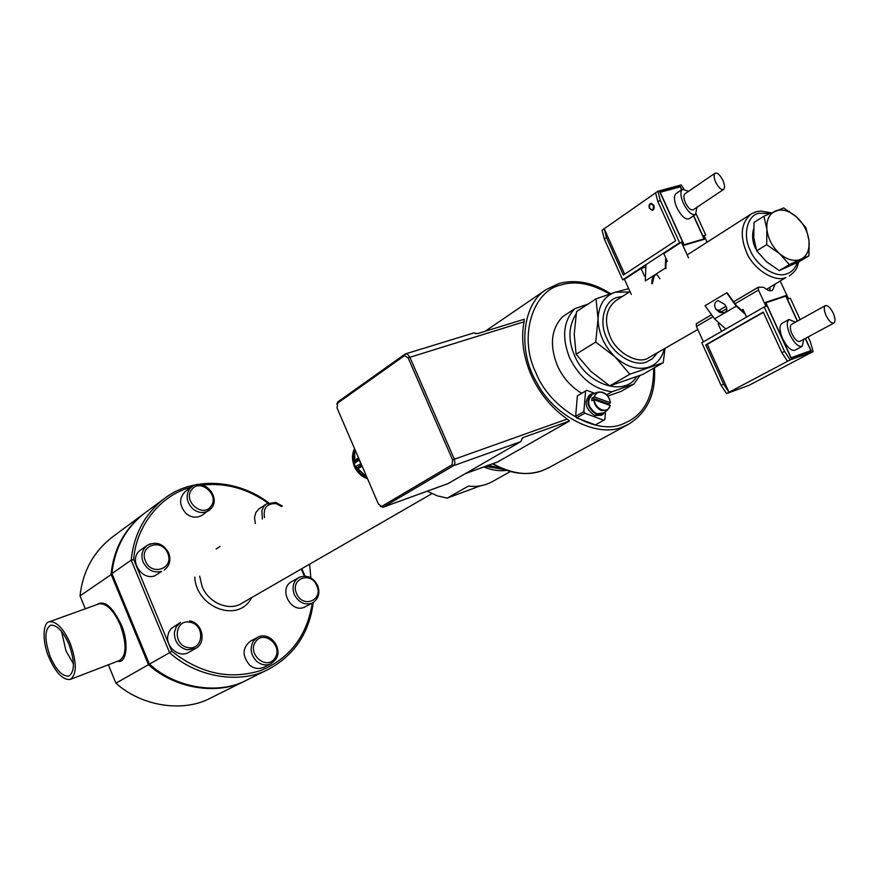 <?xml version="1.0" encoding="UTF-8"?>
<svg xmlns="http://www.w3.org/2000/svg" width="879" height="879" viewBox="0 0 879 879"><rect width="100%" height="100%" fill="white"/><g stroke="black" fill="none" stroke-linecap="round" stroke-linejoin="round"><path stroke-width="1.32" d="M725.812 328.977L714.561 318.868L705.046 305.694L727.01 292.663L736.228 305.42L744.711 313.089M723.835 312.979L716.506 309.375M726.636 292.784L736.272 306.167L745.26 314.286M724.746 304.398C727.735 308.518 727.427 311.386 723.813 312.979L719.593 312.342L716.088 309.518C713.693 305.057 714.374 302.079 718.121 300.596L724.746 304.398M775.091 284.313L772.509 290.301C770.07 291.399 767.169 290.4 763.796 287.301L758.302 287.202L758.489 290.026L765.983 306.364L764.192 306.969L784.54 351.369L790.199 359.907L813.119 351.556L810.46 342.063L808.098 336.932M769.564 290.696L770.235 287.147M721.582 331.405L718.143 323.846L719.33 323.153M741.107 310.529L743.03 309.408L746.546 317.088M711.034 315.121L696.278 323.725L696.421 326.45L703.398 341.832M800.121 319.582L790.298 298.212L788.551 298.794L780.288 281.28M764.192 306.969L701.794 342.755L721.132 385.409L726.57 393.583L749.205 385.244L813.119 351.556M726.57 393.583L787.54 361.302L781.892 352.787L784.54 351.369M787.54 361.302L790.199 359.907M797.297 321.143L785.804 296.146L765.895 302.783L791.1 357.764L810.834 350.6L805.252 338.459M803.791 339.25L802.175 346.359L794.847 350.271C791.133 351.073 787.09 347.26 782.717 338.844C779.486 331.064 779.157 325.944 781.739 323.505L789.001 319.473L795.429 322.175M833.215 313.089C835.347 318.165 835.577 321.483 833.918 323.043C831.545 323.549 828.93 321.055 826.084 315.583C823.964 310.529 823.722 307.21 825.359 305.65C827.732 305.123 830.347 307.606 833.215 313.089M833.918 323.043L799.78 341.415C797.418 341.92 794.847 339.503 792.067 334.141C790.001 329.185 789.792 325.933 791.43 324.384L825.359 305.65M802.175 346.359C798.451 347.161 794.396 343.326 790.001 334.866C786.749 327.054 786.419 321.923 789.001 319.473M797.462 321.055L785.782 295.63L765.499 302.398L791.122 358.28L811.229 350.974L805.428 338.371M785.628 296.201L785.782 295.63M785.452 295.816L765.532 302.464M791.1 357.764L810.834 350.6M723.571 384.101L729.01 392.298L707.254 344.348L705.76 344.854L723.571 384.101L721.132 385.409M781.892 352.787L763.247 312.067L705.76 344.854M763.379 312.342L707.254 344.348M718.143 323.846L719.56 323.362M665.645 257.679L665.293 268.128L645.307 280.939L645.911 265.128M659.92 278.72L656.569 274.215C653.097 275.632 651.548 278.841 651.91 283.818M656.261 274.259L654.097 276.204L652.339 283.686M665.842 268.688L666.172 258.822M707.057 242.23L703.991 235.506L705.738 234.99L696.124 213.949M665.491 262.513L667.315 261.338L663.81 253.624L681.379 242.175L688.532 257.899M645.516 275.391L644.483 276.061L641.055 268.469L624.453 279.28L631.276 294.421M657.953 201.873L675.654 240.78L623.376 275.05L606.444 237.484L604.192 228.76L655.558 192.853L657.953 201.873L660.283 200.258L679.588 242.703L681.379 242.175M624.683 274.193L604.192 228.76L602.049 230.254L604.291 238.978L606.444 237.484M604.291 238.978L622.695 279.819L679.588 242.703M655.558 192.853L657.888 191.226L660.283 200.258M683.785 188.831L681.214 184.942L657.888 191.226M681.621 189.798L680.269 186.831L660.195 192.259L684.093 244.78L704.024 238.879L693.498 215.827M696.893 207.323L695.575 214.443L689.048 218.783C685.389 219.904 681.346 216.234 676.896 207.785C673.995 200.884 673.677 196.182 675.94 193.699L682.412 189.249L688.532 191.325M715.726 182.305C713.836 177.811 713.605 174.778 715.045 173.196C717.374 172.471 720 174.855 722.901 180.349C724.812 184.843 725.032 187.886 723.582 189.468C721.241 190.172 718.626 187.787 715.726 182.305M723.582 189.468L693.179 209.806C690.861 210.52 688.29 208.191 685.455 202.807C683.609 198.412 683.401 195.424 684.84 193.852L715.045 173.196M695.575 214.443C691.916 215.553 687.85 211.872 683.39 203.39C680.467 196.446 680.137 191.743 682.412 189.249M681.774 189.688L680.258 186.348L659.81 191.875L684.104 245.263L704.398 239.253L693.663 215.718M683.95 244.922L704.024 238.879M679.961 186.557L659.854 191.985M622.695 279.819L624.453 279.28M704.211 235.979L705.738 234.99M645.834 267.018L641.055 268.469M649.471 208.246C648.669 205.411 649.251 203.752 651.229 203.269L653.811 205.323C654.646 208.169 654.075 209.839 652.086 210.356L649.493 208.301L652.086 210.356M606.191 411.009L601.445 415.295L594.786 415.58C585.37 409.054 583.678 402.153 589.688 394.869L595.797 392.935M603.236 414.284L596.566 414.569C587.161 408.021 585.458 401.121 591.457 393.836M603.719 412.866L596.819 413.833C587.798 407.636 586.304 401.154 592.347 394.385L592.951 394.133M605.433 412.317L604.862 419.503L603.73 420.261L584.821 413.174L583.854 411.625L585.579 391.034L586.722 390.298L593.819 393.001M603.73 420.261L595.424 424.898L576.58 417.877L575.624 416.338L577.382 395.858L586.722 390.298M587.93 304.134L574.855 308.672C563.329 320.835 561.593 337.25 569.636 357.94C579.733 377.992 593.852 389.265 612.004 391.759L633.814 384.123L621.134 391.375L607.818 396.044M581.634 393.287C570.658 386.485 562.56 377.245 557.341 365.554C549.386 345.051 551.155 328.757 562.659 316.66L574.855 308.672M633.814 384.123L639.835 375.575M636.341 376.915C624.617 397.286 585.996 384.376 574.613 355.665C567.9 340.096 568.416 326.131 576.174 313.748M629.364 291.993L615.179 292.224C604.367 296.124 598.654 305.046 598.039 318.989L596.028 298.86L576.547 311.54L574.229 334.119L576.086 354.226L590.853 371.367L609.784 385.87L642.988 374.344L663.227 362.697L629.825 374.223L615.025 356.874C626.419 366.972 637.704 370.389 648.878 367.136C656.635 364.346 661.777 358.313 664.282 349.051M609.784 385.87L629.825 374.223M664.985 348.644L663.227 362.697M598.039 318.989C598.445 333.295 604.104 345.919 615.025 356.874L595.731 342.063L598.039 318.989M755.61 248.757C752.523 242.132 751.831 235.616 753.534 229.221M576.086 354.226L595.731 342.063M596.028 298.86L615.179 292.224L628.694 288.686M606.719 394.792L612.004 391.759M497.745 461.882L569.482 421.019L567.208 419.041C551.562 408.109 539.541 393.451 531.158 375.058C523.214 356.533 520.84 338.789 524.049 321.802L524.313 319.242L477.484 333.635L473.847 332.932L475.913 333.657M380.266 506.293L383.211 507.161L453.652 465.628L454.992 463.035L454.3 459.102L409.779 357.05L407.515 354.182L405.032 354.105L337.844 401.879L336.789 404.032M337.338 403.329L404.527 355.621L408.098 357.83L452.586 459.871L452.114 464.771L381.739 506.37L378.409 504.008L337.053 407.977L337.844 401.879M522.324 438.171L523.247 437.467L522.456 438.72M366.84 477.132L356.995 467.793M354.687 461.596L354.786 449.158M354.149 460.651L358.522 457.816M359.379 459.827L354.127 463.662L354.138 461.947L358.962 458.838M354.127 463.662L355.413 466.639L361.016 463.629M359.324 460.31L360.621 463.31M361.555 464.881L356.731 467.969L355.413 466.639M357.731 468.957L362.115 466.167M569.482 421.019L523.247 437.467M488.372 465.299L499.931 468.276M504.041 469.485L485.538 466.331M431.897 493.657L241.791 603.302C229.661 611.421 208.872 603.412 202.137 586.623L199.665 576.217M251.713 597.588C238.121 624.178 195.907 607.125 194.786 577.009M312.353 603.027C306.903 636.077 289.685 658.58 260.7 670.523C229.88 680.126 200.225 673.688 171.746 651.185L133.696 559.538C135.981 525.356 161.538 494.437 191.128 487.307M202.555 485.01C225.87 482.615 247.658 488.636 267.93 503.085M301.299 568.988L304.321 576.097M195.545 648.504L188.688 652.328C179.788 658.294 166.197 647.592 167.68 636.517L168.702 632.386L171.075 628.639L180.58 622.376L176.305 626.661L174.394 632.572C174.394 641.56 178.58 647.307 186.952 649.812L195.545 648.504C206.884 642.714 202.489 622.925 189.842 620.893L189.556 620.926M257.536 637.374C269.424 630.474 283.763 648.57 275.588 659.624L270.985 663.7L263.733 667.337C258.624 669.391 253.943 668.655 249.68 665.139C242.022 655.789 242.252 647.812 250.394 641.198L257.536 637.374L253.449 641.044C249.526 648.339 250.658 655.152 256.855 661.469C261.634 665.128 266.337 665.875 270.985 663.7L275.402 659.81M312.726 602.818L304.189 607.334C290.784 613.234 278.138 588.809 291.531 581.711L298.805 577.558C293.234 581.458 291.74 587.128 294.311 594.567C298.475 602.291 304.222 605.224 311.551 603.368L312.726 602.818C318.648 598.753 320.286 592.984 317.638 585.513C313.089 577.118 306.804 574.47 298.805 577.558L300.299 576.855M255.328 523.587L254.492 517.423L255.91 512.457L258.833 508.974L266.48 503.898L263.788 506.458L261.865 510.589L262.349 519.039M191.853 486.779C203.456 477.671 220.849 496.58 211.652 507.941L202.214 515.237C196.709 518.302 191.347 517.742 186.117 513.556C179.085 505.414 178.789 498.096 185.216 491.625L191.853 486.779L189.578 489.01C185.502 495.734 186.568 502.348 192.787 508.853C198.039 513.061 203.434 513.633 208.971 510.556L211.531 508.084M155.045 575.723C141.277 581.305 127.664 558.583 140.717 549.924L147.189 545.376C142.035 549.825 140.684 555.396 143.123 562.099C147.43 570.119 153.594 573.218 161.615 571.372L155.045 575.723M304.98 576.108L301.827 568.68M268.655 502.788C236.869 478.714 192.391 476.682 164.296 498.602C144.848 513.863 133.817 534.377 131.202 560.143L169.614 652.679L149.397 664.161L111.941 573.591C114.589 548.32 125.51 528.147 144.716 513.094L164.296 498.602M111.941 573.591L131.202 560.143L133.696 559.538M171.746 651.185L169.614 652.679C197.193 677.863 240.967 684.345 268.754 669.139L246.922 679.983C219.497 694.981 176.437 688.751 149.397 664.161M153.375 667.425L149.309 664.106L112.051 573.844M216.124 549.001L220.025 546.474M310.814 577.811L309.65 564.164M144.321 513.391L143.815 513.765C124.631 528.806 113.71 548.957 111.062 574.207L148.474 664.689L115.929 683.192L108.359 664.788M85.329 608.784L80.022 595.885C82.736 571.427 93.471 551.847 112.226 537.146L143.815 513.765M80.022 595.885L112.029 573.976M48.982 657.514C55.729 672.666 62.75 679.994 70.034 679.5C76.912 674.896 77.011 662.953 70.353 643.67C63.684 628.749 56.75 621.431 49.565 621.706C42.61 621.969 42.159 642.329 48.982 657.514M50.224 656.712C44.324 639.626 44.488 629.1 50.718 625.156C57.058 624.892 63.167 631.353 69.056 644.505C74.924 661.513 74.825 672.039 68.76 676.094C62.343 676.511 56.157 670.051 50.224 656.712M73.517 663.975L65.947 650.845L61.574 631.419M245.922 680.478L210.729 697.97C183.909 712.605 142.068 706.804 115.929 683.192M149.309 664.106L148.474 664.689C175.492 689.257 218.519 695.465 245.933 680.478L246.417 680.236M268.754 669.139C294.399 655.196 309.232 632.979 313.276 602.5M480.341 485.856L447.18 498.118L468.452 486.076C477.033 487.098 484.922 485.647 492.141 481.736L510.413 471.529M447.18 498.118L437.292 495.844L427.227 491.174M483.725 466.991C491.888 470.188 499.536 471.331 506.667 470.408M576.58 417.877L584.821 413.174M583.854 411.625L575.624 416.338M577.382 395.858L585.579 391.034M593.688 399.791C594.446 404.977 597.061 408.559 601.522 410.559L607.51 410.021L610.323 405.527L594.391 399.791L591.82 400.681L591.985 397.912L594.556 397.011L610.466 402.736L608.938 403.933L591.985 397.912M608.938 403.933L608.971 404.966M779.266 270.578L798.78 261.854L808.9 255.888L789.364 264.612L779.266 270.578L766.4 261.667L756.676 250.801L753.753 237.572L756.676 250.801L766.664 244.681L766.884 229.386C766.301 220.168 769.147 214.047 775.432 211.026C779.574 209.323 784.343 209.729 789.727 212.257L796.429 216.838L783.65 207.927L763.906 216.179L766.884 229.386C768.092 238.791 772.355 246.889 779.651 253.69L789.364 264.612L800.802 259.261C794.242 261.788 787.188 259.92 779.651 253.69C787.188 259.92 794.242 261.788 800.802 259.261L808.9 255.888L798.78 261.854L779.266 270.578L789.364 264.612L779.651 253.69L766.664 244.681L756.676 250.801L766.4 261.667L779.266 270.578M805.944 227.705L809.043 240.78L808.9 255.888L809.196 244.087C808.889 251.647 806.087 256.712 800.802 259.261C806.988 256.075 809.724 249.911 809.043 240.78C807.79 231.529 803.582 223.541 796.429 216.838C789.045 210.63 782.046 208.686 775.432 211.026C769.147 214.047 766.301 220.168 766.884 229.386L763.906 216.179L783.65 207.927L796.429 216.838L805.944 227.705L796.429 216.838C803.582 223.541 807.79 231.529 809.043 240.78L805.944 227.705M753.995 222.453L763.906 216.179L753.995 222.453L753.753 237.572L753.995 222.453M766.664 244.681L779.651 253.69C772.355 246.889 768.092 238.791 766.884 229.386L766.664 244.681M714.561 318.868L736.272 306.167M718.066 310.979L725.922 306.353M733.108 302.134L758.116 287.4M696.421 326.45L712.616 316.945M720.461 312.342L726.68 308.694M734.734 303.969L758.489 290.026M649.592 208.158C649.207 203.719 650.46 202.862 653.328 205.576C653.701 210.015 652.46 210.872 649.592 208.158M653.635 368.224C653.767 397.231 643.593 415.756 623.112 423.81C597.226 436.16 549.814 408.911 535.882 372.663C518.28 337.602 532.52 290.663 561.055 284.95C575.426 280.5 591.589 283.521 609.543 294.036M622.376 296.465L617.487 297.355C604.466 300.146 598.489 321.824 606.631 337.877C613.102 354.457 634.616 367.323 646.548 361.961L652.383 358.753L657.118 353.237M630.001 291.586L615.718 300.728C605.818 309.001 603.917 320.868 610.015 336.327C615.783 351.71 636.154 363.906 647.054 358.709L697.794 329.471M755.742 211.894L751.27 213.916C741.184 222.508 739.591 235.242 746.469 252.141C753.006 268.952 774.729 282.796 785.947 277.511L766.455 289.356M769.85 213.454L758.764 213.267C747.194 215.487 742.502 235.341 750.237 250.405C756.511 265.908 776.113 278.434 786.65 273.841C791.55 272.347 795.143 268.567 797.407 262.513M558.637 283.653L546.167 289.576C521.159 304.991 518.247 352.259 536.706 382.475C554.177 416.888 598.368 438.149 622.651 426.919L628.628 424.205C647.427 412.482 656.042 393.66 654.47 367.741M542.695 470.507L548.595 467.815L542.75 470.474C528.312 476.143 511.655 473.88 492.778 463.705M408.098 357.83L524.049 321.802M473.1 333.152L405.944 353.754M405.032 354.105L404.527 355.621M381.739 506.37L383.211 507.161L447.598 483.747M452.114 464.771L453.652 465.628L520.654 441.687L448.4 483.406M522.093 438.467L521.016 441.434M354.742 449.048L353.204 455.827L354.138 462.826M355.863 467.101L360.522 473.385L367.169 477.901M567.208 419.041L452.586 459.871M498.404 461.651L465.42 473.594M167.691 553.199C174.624 568.416 151.507 576.734 145.453 561.033C138.585 545.639 161.78 537.651 167.691 553.199M150.155 543.859L147.189 545.376C156.187 541.057 163.351 543.585 168.669 552.957C171.185 560.011 169.702 565.724 164.208 570.075M210.916 506.37C202.653 518.302 182.491 500.854 191.699 489.658C200.071 477.879 219.948 495.207 210.916 506.37M275.413 502.469L266.48 503.898L275.775 502.425L282.357 506.062M264.491 517.643C263.008 507.974 266.864 503.293 276.083 503.623L281.61 506.546M296.586 593.545C289.861 578.723 310.99 570.779 316.825 585.766C323.593 600.423 302.552 608.686 296.586 593.545M255.624 641.791C263.777 629.188 283.642 646.241 274.841 658.228C266.809 670.996 246.658 653.822 255.624 641.791M190.15 622.266C205.631 624.837 203.379 651.075 187.875 647.559C172.207 645.01 174.69 618.563 190.15 622.266M117.621 661.228C126.686 664.084 129.224 642.406 121.247 624.683C112.336 606.433 104.194 599.753 96.822 604.631M98.503 604.027L99.283 603.741C106.711 603.335 113.732 610.455 120.357 625.09C126.895 644.043 126.576 655.866 119.401 660.547L70.54 679.313M610.389 402.67C609.543 397.605 606.949 394.111 602.62 392.188L597.302 392.309L593.863 397.022M594.556 397.011C596.171 387.892 609.828 392.803 610.268 402.604M610.103 405.373C608.576 414.514 594.819 409.68 594.391 399.791M758.302 287.202L733.053 302.068M725.889 306.288L718.011 310.935M710.99 315.067L696.278 323.725M651.229 203.269C649.174 203.818 648.581 205.488 649.438 208.29M687.191 254.954L751.27 213.916L756.588 211.63L760.72 211.037L771.246 212.828M798.835 261.821C796.605 267.227 798.462 268.864 789.298 276.017M610.564 293.707C593.248 282.522 576.119 279.115 559.165 283.456L546.167 289.576L485.142 331.284M447.73 483.725L382.794 507.337M522.346 438.138L520.786 441.632L447.982 483.637M367.532 478.747C361.511 476.561 357.116 472.473 354.347 466.463M354.215 466.167C351.809 459.19 351.941 453.388 354.611 448.751M497.899 461.849L465.332 473.649M542.563 470.562C526.466 476.055 509.743 473.814 492.394 463.848M49.565 621.706L99.283 603.741M548.595 467.815L628.628 424.205M610.466 402.736C608.488 394.495 604.104 391.023 597.302 392.309L592.347 394.385M603.203 413.251L607.51 410.021L610.323 405.527M789.727 212.257L789.221 211.334"/></g></svg>
